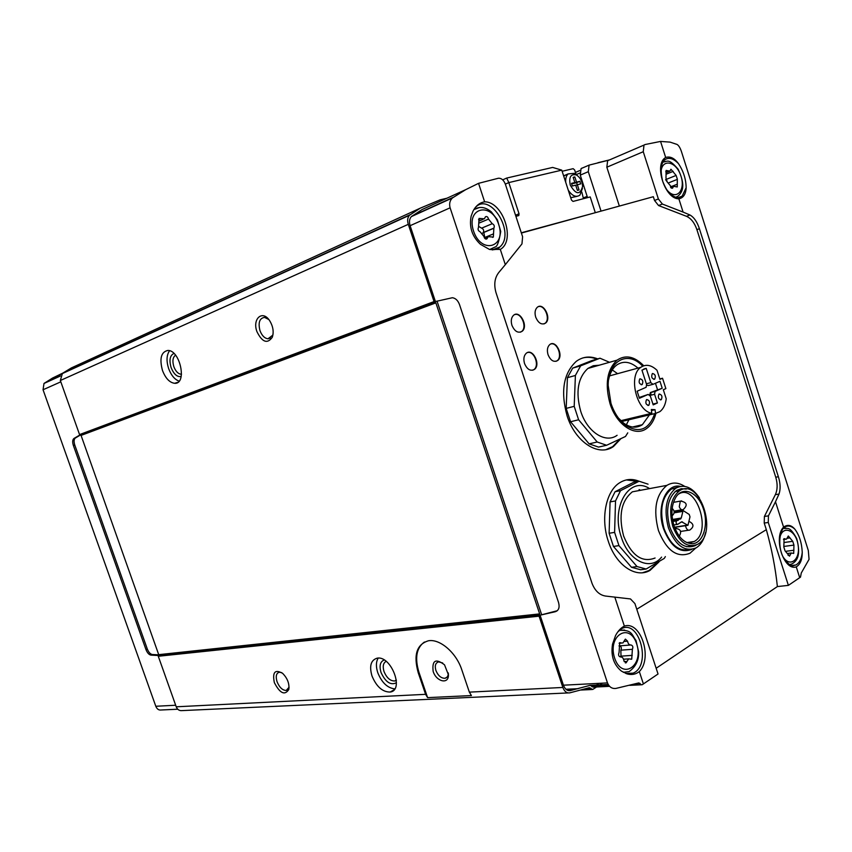 <?xml version="1.0" encoding="UTF-8"?>
<svg xmlns="http://www.w3.org/2000/svg" width="852" height="852" viewBox="0 0 852 852"><rect width="100%" height="100%" fill="white"/><g stroke="black" fill="none" stroke-linecap="round" stroke-linejoin="round"><path stroke-width="1.28" d="M651.801 413.273C636.497 411.101 627.977 375.572 640.768 367.34C645.891 363.9 651.301 364.89 657.02 370.3L659.938 379.353L662.526 378.235L665.881 388.608L663.303 389.747L666.221 398.779C665.433 404.764 663.293 409.067 659.799 411.686L655.529 413.422L655.05 409.674L651.322 409.503L651.801 413.273L620.842 420.686M652.557 373.495L652.291 373.645C651.045 376.999 651.844 378.842 654.687 379.151C655.965 376.126 655.263 374.23 652.557 373.495M659.182 394.007L658.958 394.135C657.68 397.469 658.447 399.311 661.28 399.673C662.6 396.617 661.897 394.732 659.182 394.007M646.721 399.535L646.487 399.673C645.177 403.049 645.965 404.913 648.851 405.254C650.193 402.155 649.49 400.248 646.721 399.535M640.012 378.81L639.735 378.97C638.467 382.378 639.288 384.231 642.174 384.529C643.484 381.451 642.77 379.545 640.012 378.81M657.414 402.975L654.592 394.263L655.06 391.43L662.217 388.246L659.981 381.313L652.994 384.337L650.832 382.623L646.21 368.362L641.95 370.141L646.583 384.454L646.125 387.287L637.147 391.206L639.437 398.267L648.191 394.423L650.364 396.127L653.196 404.881L657.414 402.975L652.941 404.082M659.81 378.948L662.526 378.235M621.715 421.495L655.529 413.422M665.359 556.601L664.272 558.411L646.125 569.029L637.019 566.559L618.946 545.621L614.601 532.383L615.527 500.933L620.501 490.699L639.117 481.231L648.063 484.17M661.589 557.123C650.321 571.341 628.723 561.212 621.342 537.229C610.479 506.802 629.66 475.352 649.554 488.601M646.125 569.029L640.608 569.743L631.502 567.294L637.019 566.559M618.946 545.621L613.451 546.452L609.116 533.256L614.601 532.383M615.527 500.933L610.075 501.924L615.069 491.732L620.501 490.699M639.117 481.231L633.686 482.275L615.069 491.732M613.451 546.452L631.502 567.294M610.075 501.924L609.116 533.256M639.117 489.559L640.491 490.294M627.764 432.848L625.496 436.469L606.613 445.266L598.53 447.087L589.105 443.849L597.188 442.007L606.613 445.266M570.563 421.751L566.175 408.406L574.205 406.329L578.614 419.759L570.563 421.751L589.105 443.849M609.521 362.292L599.989 358.213L592.033 360.513L572.661 368.128L567.411 377.702L566.175 408.406M371.973 675.945C369.172 666.051 370.865 660.14 377.042 658.202C390.972 655.092 404.647 690.429 390.141 692.048C382.548 692.08 376.488 686.712 371.973 675.945M274.344 682.622C272.257 672.143 275.026 669.054 282.63 673.357C287.465 678.288 289.531 683.666 288.807 689.481C284.792 695.701 279.967 693.422 274.344 682.622M427.597 697.628L425.595 694.327L418.236 672.771C413.284 654.996 416.681 644.336 428.428 640.779C439.877 638.617 456.267 652.653 461.795 669.789L469.356 692.133L471.412 695.562L427.597 697.628L418.971 672.356C414.626 657.957 416.426 647.85 424.381 642.046M446.895 198.228L440.218 199.805L420.217 208.186L409.514 215.258C407.554 217.462 407.149 220.487 408.289 224.332L434.062 301.576L435.862 302.865L539.657 613.898L539.071 616.166L562.863 687.457C564.418 691.473 566.697 693.272 569.711 692.868L589.36 687.692L592.704 689.481L596.528 686.989M539.625 614.494L158.855 655.06L158.28 656.264L176.226 706.798C177.429 709.652 179.389 710.909 182.104 710.6L568.188 692.932M620.895 642.791L619.745 642.674L619.063 652.589C618.126 654.964 618.616 656.423 620.512 656.967C622.269 656.849 623.419 658.117 623.941 660.758L626.113 662.835L628.638 658.873L631.715 659.182L632.386 649.309C633.292 646.977 632.823 645.528 630.959 644.975C629.223 645.081 628.084 643.814 627.562 641.194L625.379 639.106L622.908 642.983L619.425 642.909M480.986 218.549L479.048 218.41L478.515 227.388C477.61 229.401 478.174 230.881 480.177 231.84L483.947 236.473C484.564 238.677 485.565 239.455 486.961 238.805L488.164 236.664L493.34 237.069L493.862 228.123C494.756 226.153 494.213 224.672 492.232 223.703L488.515 219.081C487.887 216.877 486.886 216.099 485.491 216.759L484.341 218.815L480.986 218.549L478.558 219.592M667.51 170.698L666.136 170.443L665.987 178.111L667.286 182.051L665.614 179.634L676.126 175.437L670.929 169.218L669.906 171.145L667.51 170.698L665.721 171.422M668.692 182.829L677.404 179.335L676.126 175.437M677.319 179.399L677.265 186.971L673.549 186.29L672.505 188.271L667.286 182.051M784.98 538.826L784.074 538.666L783.829 547.037L785.043 550.839L789.506 556.175L791.274 553.001L793.702 553.438L793.947 545.099L792.743 541.318L788.302 535.993L786.566 539.103L783.723 538.996M177.738 709.215L160.953 710.004C158.696 710.291 156.981 709.034 155.799 706.265L175.672 705.243M62.92 373.048L52.473 378.096L43.995 383.464L43.047 389.769L155.799 706.265M640.938 684.39L638.787 682.921L615.868 688.437C612.034 688.874 609.233 687.031 607.476 682.91L450.101 207.813C449.057 203.788 449.824 200.508 452.401 197.973L465.639 189.687L478.547 183.34L484.639 201.839C479.719 202.616 475.842 205.747 472.988 211.221L471.156 216.11C468.983 227.058 472.093 236.473 480.485 244.343L489.495 249.444L500.294 249.391L505.321 264.652L498.91 272.352C494.682 277.667 493.713 284.451 496.013 292.694L591.98 583.215C594.93 590.787 599.446 595.069 605.516 596.049L630.491 598.945L634.921 603.599L658.042 673.996L642.206 684.742L631.801 684.838M614.793 597.071L624.367 626.124C620.874 627.86 617.924 631.023 615.527 635.624L612.535 644.155C610.703 655.752 613.674 664.741 621.449 671.131L627.093 673.9C631.705 675.157 635.784 674.379 639.33 671.568L643.409 683.943M777.386 586.57C775.395 567.783 771.71 548.816 766.331 529.667L764.223 523.075L764.393 516.472L775.352 494.671C777.578 489.719 777.716 483.904 775.757 477.205L696.893 229.625L699.407 228.73C697.17 221.882 694.029 217.313 689.992 215.013L683.091 212.084L678.863 198.814C683.421 197.888 685.849 194.181 686.148 187.706C686.02 179.176 683.464 171.167 678.49 163.669C674.422 158.131 670.151 156.065 665.678 157.492L660.556 141.432L670.066 142.114L677.052 144.446C678.703 145.436 680.173 147.811 681.44 151.581L808.314 550.509L809.059 559.338L801.263 573.023L800.486 577.145L788.388 585.377L777.386 586.57L656.157 668.266M699.407 228.73L778.377 476.737C780.443 483.414 780.656 489.186 779.005 494.064L775.49 501.753L783.584 527.132C787.504 524.268 791.274 524.96 794.884 529.209C799.336 535.216 801.785 542.916 802.243 552.32C801.594 558.806 799.442 563.034 795.8 565.014L791.913 565.6M799.708 577.677L796.258 566.857C800.273 564.482 802.264 559.636 802.243 552.32M596.432 685.061L599.052 683.347M608.434 684.901L591.022 685.775L593.226 687.149L609.595 686.339M478.547 183.34L498.313 178.26C501.338 178.025 503.692 180.006 505.364 184.192L522.606 236.771L521.967 243.896L505.321 264.652M764.393 516.472L768.44 515.854L775.49 501.753M768.44 515.854L768.27 522.457L788.388 585.377M660.556 141.432L645.028 144.542L643.995 145.085L643.26 151.72L606.837 167.216L607.625 160.73L608.669 160.187L589.094 165.118L588.295 171.689L601.043 211.115M521.392 233.054L653.335 196.716L654.538 200.465L658.383 198.974L643.26 151.72M658.383 198.974L662.387 204.054L683.091 212.084M696.893 229.625C694.54 222.809 691.068 218.378 686.488 216.312L658.543 205.534L662.387 204.054M435.862 302.865L81.068 435.415L158.855 655.06M158.547 655.518L150.964 655.124C148.972 654.741 147.311 652.888 145.969 649.575L73.379 445.489C72.303 442.028 72.495 439.685 73.943 438.471L79.981 434.925M437.875 202.339L422.134 209.517L411.346 216.61C409.386 218.815 408.971 221.85 410.11 225.695L435.415 301.533L452.412 297.721C455.596 298.221 457.95 300.49 459.484 304.526L558.561 602.534C559.839 607.423 558.763 610.479 555.323 611.715L540.083 615.197L563.438 685.189C565.004 689.215 567.283 691.015 570.297 690.599L589.903 685.391L591.022 685.775M582.182 168.004L581.085 168.59L580.265 175.129L587.55 197.621M447.449 199.943L448.695 199.645M420.217 208.186L71.376 367.915L62.42 373.357L60.343 380.503L79.555 434.595L81.068 435.415M162.476 370.471C159.313 358.564 161.124 351.887 167.897 350.438C180.336 350.14 187.28 384.486 174.628 383.293C169.601 382.623 165.554 378.352 162.476 370.471M256.953 331.684C252.064 318.84 262.522 309.478 269.647 320.671C273.109 326.369 273.993 331.897 272.31 337.254C267.368 344.155 262.246 342.302 256.953 331.684M599.702 684.901L602.332 683.176M609.585 159.888L597.912 162.721M557.261 610.735L540.083 615.197M541.531 614.367L437.044 301.139M619.361 206.077L606.837 167.216M511.935 325.326C510.699 320.948 511.221 317.615 513.522 315.315C519.741 309.521 528.751 326.369 522.106 331.311C518.048 333.483 514.661 331.481 511.935 325.326M524.534 363.516C523.277 359.001 523.852 355.582 526.27 353.26C532.628 347.648 541.18 364.667 534.428 369.417C530.445 371.461 527.154 369.491 524.534 363.516M535.716 317.168C534.492 312.844 535.003 309.564 537.25 307.327C543.288 301.768 551.968 318.414 545.525 323.132C541.616 325.187 538.347 323.196 535.716 317.168M548.049 354.698C546.803 350.236 547.357 346.87 549.721 344.623C555.877 339.234 564.13 356.029 557.591 360.577C553.757 362.505 550.584 360.545 548.049 354.698M658.979 561.937L650.044 570.382C635.89 578.774 615.826 565.217 608.264 541.148C600.372 518.144 606.06 490.752 619.894 482.626C625.9 478.973 632.291 478.505 639.075 481.242M621.033 438.546L613.504 446.491C598.796 457.215 575.334 442.316 567.07 415.797C560.414 391.366 563.481 373.219 576.271 361.344C582.725 356.637 589.872 355.817 597.721 358.873M766.331 529.667L636.774 609.233M654.538 200.465L658.543 205.534M158.93 654.847L152.295 654.506C150.303 654.123 148.631 652.27 147.29 648.958L74.774 445.032C73.709 441.57 73.9 439.238 75.349 438.024L80.418 435.042M483.787 232.372L484.767 237.463M479.229 226.707L481.625 228.155L492.232 223.703M482.541 233.224L483.244 232.543C484.138 230.572 483.595 229.113 481.625 228.155M618.978 645.912L630.427 645.017M621.012 656.924L620.863 650.172C621.768 648.138 621.396 646.7 619.745 645.848M433.146 671.387C431.9 660.332 435.692 658.149 444.52 664.816L448.44 674.869C448.759 684.72 436.288 681.738 433.146 671.387M289.062 687.234L286.229 690.45C282.513 690.397 279.456 687.489 277.06 681.738C275.494 676.403 276.229 673.229 279.254 672.228L281.756 672.654M394.764 688.874C387.5 688.043 381.845 682.676 377.787 672.75C375.838 666.679 375.966 661.802 378.203 658.106M396.436 682.74C390.674 685.562 385.541 682.154 381.036 672.516C379.119 665.838 380.162 661.653 384.177 659.981M396.372 680.311L394.721 680.993C390.248 681.025 386.68 677.872 384.018 671.546C382.495 666.37 383.208 662.973 386.158 661.354M448.301 672.952L448.301 673.314C448.195 676.147 447.098 677.798 445.01 678.288C441.144 678.33 438.109 675.732 435.904 670.492C434.584 665.721 435.489 662.856 438.61 661.876L442.678 662.973M273.087 333.92L272.683 335.241L267.975 338.798C264.546 338.308 261.883 335.592 259.977 330.64C258.018 322.674 259.53 318.254 264.514 317.359L268.785 319.511M179.133 381.132C174.703 379.555 171.209 375.381 168.653 368.628C166.236 360.939 166.545 354.975 169.569 350.736M181.188 376.509C177.184 377.202 173.829 374.241 171.114 367.617C168.994 360.066 169.942 355.348 173.946 353.452M181.519 374.188L181.018 374.209C178.047 373.826 175.661 371.312 173.851 366.68C172.2 361.014 172.764 357.19 175.565 355.209M556.377 345.624L555.674 345.518M582.651 357.989C587.241 356.807 591.97 357.18 596.847 359.129M619.947 439.057L612.609 446.682L606.091 449.568M612.268 369.949L617.593 373.677M628.914 419.78L626.316 424.839M608.605 379.704C609.947 373.08 612.62 368.213 616.603 365.103C623.291 360.556 630.416 361.557 637.967 368.107M650.672 392.484L651.109 395.136M649.448 414.881L642.355 424.711C636.625 428.439 630.363 427.885 623.589 423.05L618.414 418.044M654.741 413.614C648.947 429.738 639.192 433.636 625.485 425.308C619.074 420.313 614.239 412.996 610.969 403.369L608.179 385.466C607.966 360.502 628.094 350.034 642.664 366.19M655.933 413.358C654.176 420.281 651.056 425.34 646.583 428.524C635.123 437.193 616.646 425.063 610.053 403.763C604.718 384.103 607.061 369.566 617.061 360.151C625.624 354.475 634.516 356.349 643.75 365.764M617.104 435.297C605.57 443.849 587.166 432.049 580.691 411.207C575.462 391.973 577.869 377.702 587.933 368.415L593.29 365.721L599.201 365.21M599.989 358.213L580.638 365.838L572.661 368.128M574.205 406.329L575.398 375.455L580.638 365.838M578.614 419.759L597.188 442.007M575.398 375.455L567.411 377.702M626.369 479.932L638.18 481.412M657.542 562.821L649.128 570.499L642.6 572.714M678.245 494.288C695.914 482.232 712.623 531.978 694.188 541.51L689.545 542.873L686.829 542.607M674.017 525.769C670.705 514.225 671.419 504.554 676.158 496.748C683.485 485.789 698.012 492.413 703.315 508.633C708.928 524.672 703.092 543.544 692.143 543.736C684.316 543.331 678.277 537.335 674.017 525.769M672.803 526.451C668.532 509.954 670.737 498.069 679.427 490.816C699.439 476.864 718.577 533.501 697.607 544.332C687.468 548.347 679.193 542.394 672.803 526.451M696.297 544.992L695.424 545.546C684.955 549.689 676.424 543.544 669.832 527.132C665.433 510.135 667.712 497.898 676.68 490.422L681.334 488.686L686.329 489.069M705.616 532.457C703.976 539.848 700.802 544.992 696.116 547.857C684.795 552.32 675.572 545.674 668.437 527.91C663.676 509.528 666.136 496.279 675.828 488.185C684.199 483.851 692.069 487.099 699.439 497.919M689.343 549.551C678.703 551.67 670.279 544.684 664.059 528.602C659.31 510.273 661.78 497.067 671.482 488.984L678.213 486.982M691.664 549.433C680.13 553.672 670.769 546.824 663.58 528.868C656.019 507.27 666.04 482.946 680.45 486.364M695.626 548.134L690.024 553.214C677.106 558.262 666.583 550.701 658.447 530.54C653.047 509.645 655.87 494.586 666.924 485.363C672.526 482.008 678.426 482.328 684.614 486.343M655.082 558.017C642.11 562.991 631.62 555.653 623.611 535.983C618.328 515.609 621.257 500.88 632.376 491.817L643.175 489.793M651.45 410.536L655.05 409.674M662.217 388.246L650.459 392.527L649.671 394.902M657.446 389.47L655.444 383.283M646.732 385.083L648.212 385.583L652.707 384.412M643.856 369.001L646.21 368.362M639.106 397.522L648.191 394.423M681.249 518.037L676.584 520.902C675.668 522.84 676.051 523.98 677.755 524.331L681.621 521.818L687.947 525.301L689.992 516.855L689.204 514.438L683.112 510.55L681.249 518.037L672.494 519.464M678.245 520.306L672.814 521.19M550.85 343.974C557.24 341.918 562.842 356.85 557.144 360.705L556.005 361.333M538.357 306.656C544.705 304.42 550.701 319.266 545.088 323.281L543.97 323.941M527.495 352.558C534.097 350.438 539.838 365.54 533.98 369.544L532.745 370.237M514.725 314.58C521.275 312.258 527.441 327.274 521.669 331.46L520.455 332.173M583.46 198.697L581.831 192.126M576.09 174.436L574.653 169.985L573.162 168.675L562.139 171.273M521.296 232.788L592.939 213.351M595.228 212.436L590.212 196.929L573.023 201.423L571.5 200.113L561.766 170.144L552.65 167.429L506.695 178.057L502.701 179.857M506.695 178.057L508.814 182.584L505.342 184.128M561.766 170.144L508.814 182.584L519.038 213.767L515.545 215.236M515.918 216.365L518.804 215.524L519.038 213.767M567.059 174.372L563.694 176.076M570.723 197.717L576.964 196.365M570.265 185.097C568.731 177.109 570.744 173.723 576.293 174.948C580.106 177.269 582.204 181.082 582.608 186.386C580.084 195.204 575.973 194.778 570.265 185.097M579.051 189.953L577.358 184.746L580.67 183.915L579.829 181.316L576.516 182.136L574.823 176.918L573.151 177.322L574.855 182.541L571.511 183.372L572.363 185.992L575.696 185.161L577.39 190.379L579.051 189.953M565.728 182.328C565.44 178.537 566.25 175.725 568.135 173.904L574.344 173.339L577.432 175.629M582.438 188.409L579.892 195.151C576.058 197.653 572.193 196.003 568.284 190.188M510.359 199.421L510.689 200.433M575.782 185.406L577.358 184.746M577.294 184.767L576.612 182.679L579.829 181.316M576.612 182.679L573.3 183.5L576.516 182.136M573.247 177.589L574.823 176.918M571.681 183.894L574.855 182.541M562.863 687.457L469.356 692.133M539.071 616.166L158.28 656.264M425.595 694.327L176.226 706.798M614.633 658.095C607.167 635.539 629.639 621.704 636.678 643.92C644.144 665.817 622.077 680.62 614.633 658.095M473.552 231.105C465.735 207.494 491.348 201.306 498.686 224.459C506.525 247.442 481.337 254.684 473.552 231.105M660.992 173.275C660.843 158.547 675.476 160.229 680.641 175.192C686.254 189.953 676.403 201.285 667.169 190.23M779.857 537.527C782.828 524.576 795.885 530.019 798.068 544.822C800.71 559.594 789.91 568.305 782.945 556.644M624.367 626.124C640.651 620.458 652.962 658.032 639.33 671.568M609.223 685.956L591.991 686.808M639.948 683.325L636.87 683.474M796.258 566.857C783.883 571.362 773.03 537.452 783.584 527.132M678.863 198.814C664.911 199.261 653.622 163.967 665.678 157.492M775.352 494.671L779.005 494.064M686.488 216.312L689.992 215.013M539.657 613.898L158.909 654.634M43.047 389.769L60.811 381.834M607.476 682.91L563.438 685.189M450.101 207.813L410.11 225.695M588.295 171.689L580.265 175.129M484.639 201.839C503.085 201.509 515.971 240.786 500.294 249.391M408.289 224.332L60.343 380.503M410.227 214.661L62.42 373.357M434.062 301.576L79.555 434.595M434.445 302.013L79.854 434.893M435.489 302.428L80.759 435.127M539.092 615.57L158.323 655.838M590.479 688.075L587.561 688.214M578.071 688.682L565.962 689.268M591.469 689.14L582.789 689.556M572.629 690.045L567.475 690.29M580.01 170.432L575.441 172.413M579.829 173.062L576.293 174.585M587.145 196.365L583.663 197.792M453.339 197.259L412.059 216.025M608.168 684.476L589.903 685.391M465.639 189.687L422.134 209.517M764.223 523.075L768.27 522.457M775.757 477.205L778.377 476.737M44.528 383.038L60.364 375.838M52.473 378.096L61.727 373.879M556.771 610.873L555.323 611.715M75.349 438.024L73.943 438.471M152.295 654.506L150.964 655.124M147.29 648.958L145.969 649.575M74.774 445.032L73.379 445.489M791.508 565.494L795.8 565.014C793.01 565.185 792.136 569.019 783.925 558.497C777.194 547.538 779.388 529.412 785.15 526.856C788.334 525.29 791.572 526.078 794.884 529.209M783.552 528.229L785.895 528.155M783.478 528.315C788.015 529.273 789.176 525.269 796.684 538.496C801.476 556.367 796.354 561.425 791.87 563.96L789.474 564.588M686.148 187.706L682.175 196.152L678.171 197.739M677.926 197.739L682.175 196.152C679.417 198.772 675.54 198.101 670.567 194.128C667.68 190.88 666.573 190.646 662.728 181.423C660.279 171.39 660.769 164.308 664.198 160.165C668.458 156.96 673.218 158.131 678.49 163.669M662.835 162.008L665.465 161.262M662.771 162.114C667.499 161.859 668.085 157.513 678.139 169.239C686.222 186.215 682.079 192.318 678.16 196.045L675.721 197.334M617.679 632.077L621.257 628.872C639.213 618.403 651.897 665.636 633.153 673.144L626.774 673.804M619.308 630.31L624.569 630.043M619.212 630.395C632.482 629.607 631.545 634.783 636.018 640.48L638.659 651.993C638.957 660.215 635.773 666.754 629.117 671.61L623.323 672.313M475.267 207.59L475.395 207.451C490.411 191.221 516.142 233.65 499.719 247.069L492.658 249.913M473.882 209.603L479.687 207.43M473.818 209.698C479.388 206.109 485.225 206.834 491.338 211.86L497.398 219.805L500.742 231.488C499.091 241.254 497.334 246.377 495.481 246.846L489.676 249.498M788.068 555.291L790.155 555.025M787.333 538.262L790.049 537.889M784.096 542.5L792.658 541.339M784.191 546.398L793.947 545.099M786.3 551.244L793.979 550.243M671.312 188.164L672.888 187.546M666.488 174.074L673.187 171.369M670.449 186.907L677.287 184.213M485.352 238.869L487.408 238.027M479.58 222.873L488.515 219.081M483.105 232.649L493.723 228.24M484.298 237.665L493.404 233.917M624.143 661.589L627.029 661.397M624.207 641.46L627.562 641.194M620.863 650.172L632.386 649.309M620.693 656.178L632.237 655.369M418.971 672.356L418.236 672.771M650.044 395.413L654.592 394.263M650.459 392.527L655.241 391.313M646.37 383.783L650.832 382.623M673.474 502.339L680.599 501.072C687 502.297 687.883 505.13 683.251 509.56C681.621 510.231 680.29 509.294 679.268 506.738L680.333 501.146L681.643 500.912M689.087 521.403C693.954 523.916 694.21 526.792 689.822 530.029C688.214 530.668 686.914 529.731 685.913 527.228L685.594 525.663M674.965 528.378L676.147 528.251M687.053 525.205L674.507 527.175M682.505 521.914L681.025 522.159M682.58 511.445L674.102 512.851M672.622 520.242L680.716 518.932L672.633 520.252M676.733 520.838L672.867 521.456L676.584 520.902M640.768 367.34L609.574 375.881M589.094 165.118L581.085 168.59M409.514 215.258L61.77 373.836M592.033 689.513L581.021 690.035M570.595 690.525L568.518 690.631M579.999 170.485L575.451 172.445M452.401 197.962L411.346 216.61M641.524 684.774L629.788 685.349M643.995 145.085L607.625 160.73M43.984 383.464L60.279 376.062M625.837 673.485L633.153 673.144L627.093 673.9M492.371 249.902L499.719 247.069C498.409 249.295 495.001 250.083 489.495 249.444M787.599 553.481L791.274 553.001M783.499 539.529L785.757 539.209M670.684 187.419L673.549 186.29M665.923 172.764L669.139 171.465M484.586 238.134L488.164 236.664M486.194 239.114L486.961 238.805M478.835 221.158L483.02 219.379M483.244 232.543L493.862 228.123M482.86 232.852L493.478 228.432M492.584 237.378L493.34 237.069M623.547 659.224L628.638 658.873M625.325 662.888L626.113 662.835M619.127 643.281L621.534 643.09M630.938 659.235L631.715 659.182M289.02 687.394L288.807 689.481M286.229 690.45L287.923 689.556M390.141 692.048L394.039 689.843M394.721 680.993L396.35 680.088M448.301 673.314L448.44 674.869M445.01 678.288L447.13 677.052M272.683 335.241L272.31 337.254M267.975 338.798L270.691 337.988M174.628 383.293L177.919 382.282M613.504 446.491L612.609 446.682M642.355 424.711L632.482 427.012M623.589 423.05L625.485 425.308M617.061 360.151L587.933 368.415M650.044 570.382L649.128 570.499M694.188 541.51L686.787 542.586M689.545 542.873L692.143 543.736M679.427 490.816L675.082 491.604M695.424 545.546L686.744 546.782M675.828 488.185L671.482 488.984M666.924 485.363L632.376 491.817M650.278 392.644L655.06 391.43M641.258 384.763L642.174 384.529M647.935 405.477L648.851 405.254M660.396 399.886L661.28 399.673M653.803 379.385L654.687 379.151M681.93 509.784L674.06 511.115M688.512 530.232L680.673 531.435M672.058 515.843C674.795 513.405 674.827 510.923 672.175 508.399M679.268 536.142C681.994 531.424 680.567 528.847 674.986 528.41M687.404 525.375L674.582 527.388M683.112 510.55L674.166 512.052M677.202 524.417L673.772 524.97M518.804 215.524L518.218 215.769M576.293 174.948L574.344 173.339M568.135 173.904L564.141 175.629"/></g></svg>
